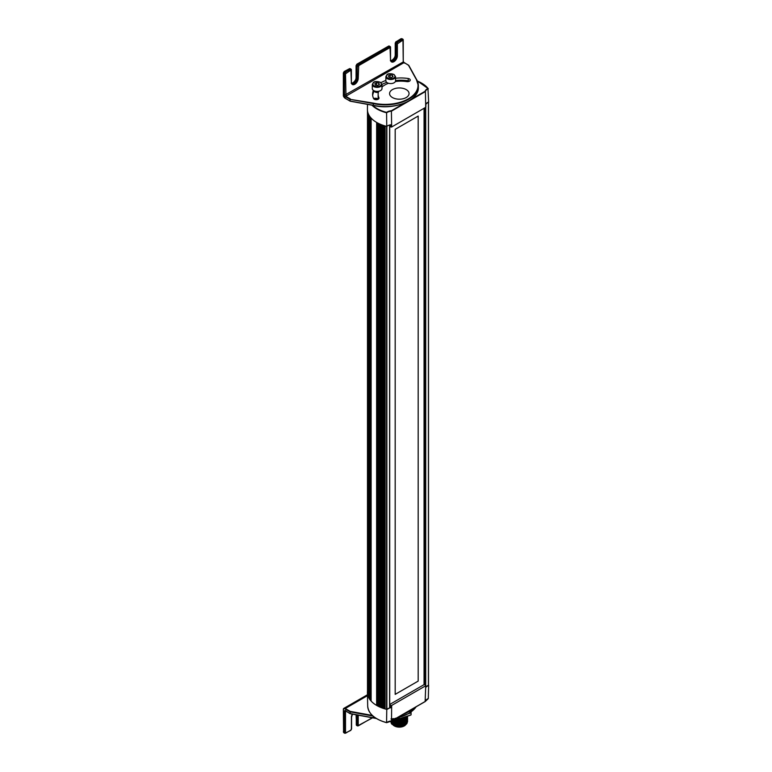 <?xml version="1.0" encoding="UTF-8"?>
<svg xmlns="http://www.w3.org/2000/svg" width="772" height="772" viewBox="0 0 772 772"><rect width="100%" height="100%" fill="white"/><g stroke="black" fill="none" stroke-linecap="round" stroke-linejoin="round"><path stroke-width="1.16" d="M389.31 708.098L386.878 709.497M425.71 103.622L428.431 102.058M428.431 685.507L426.405 686.675M428.653 685.208A6.958 4.014 180 0 0 425.845 687.524L425.845 685.372A6.909 3.985 0 0 0 425.719 685.768L391.674 705.434L391.51 720.923L425.401 701.352A7.237 4.178 180 0 1 428.296 698.554L428.653 685.208A31.913 18.422 0 0 0 428.508 685.015M425.719 685.768L425.14 701.507M367.482 691.191A31.913 18.422 0 0 0 367.414 692.687A31.913 18.422 0 0 0 386.762 709.391L386.579 722.621A31.343 18.094 180 0 1 377.45 719.05M425.324 701.487L391.472 721.038L386.647 722.688C374.758 719.34 368.447 713.811 367.694 706.091A31.623 18.258 0 0 0 386.666 722.592L386.666 722.592A7.237 4.178 180 0 1 391.51 720.923L391.385 721A7.517 4.343 0 0 0 387.38 722.109M391.674 705.434A6.909 3.985 0 0 0 390.979 705.502L389.715 704.768M386.762 709.391A6.958 4.014 180 0 1 390.777 707.77L390.979 705.502M389.715 704.469L424.32 684.494L425.845 685.372M389.715 707.162L390.777 707.77M372.596 105.301A31.343 18.094 0 0 0 386.579 112.374L386.762 126.405A6.958 4.014 0 0 1 390.777 124.784L390.979 127.052A6.909 3.985 180 0 1 391.674 126.984L425.719 107.327L425.401 91.559L391.51 111.129A7.237 4.178 0 0 0 386.666 112.799A31.623 18.258 180 0 1 371.911 105.175M391.674 126.984L391.385 110.753L406.091 102.261M425.719 107.327A6.909 3.985 180 0 1 425.845 106.932L425.845 104.538A6.958 4.014 0 0 1 428.653 102.222L427.949 88.481A31.343 18.094 0 0 0 417.401 81.06M428.296 88.761L427.949 88.481A7.517 4.343 180 0 0 425.14 91.26L425.401 91.559A7.237 4.178 0 0 1 428.296 88.761M389.715 126.328L390.979 127.052M406.197 89.591A9.737 5.626 0 0 0 395.65 88.365A9.737 5.626 0 0 0 389.58 93.499A9.737 5.626 0 0 0 399.317 99.192A9.737 5.626 0 0 0 409.054 93.499A9.737 5.626 0 0 0 406.197 89.591M386.762 126.405A31.913 18.422 180 0 1 367.414 109.238L367.511 104.374M404.432 80.346A5.008 2.895 0 0 0 403.717 81.253M378.521 98.961A5.008 2.895 0 0 0 373.552 98.478M395.187 129.339L418.183 116.061L418.183 681.097L395.187 694.375L395.187 129.339M395.187 694.356L418.183 681.097L418.173 116.07M424.06 684.648L424.06 108.292M404.856 725.603L404.21 725.969A6.919 3.995 180 0 1 394.424 725.969L393.932 725.69A7.614 4.391 180 0 0 394.019 725.738L404.856 725.603L406.979 723.461M393.932 725.69A7.614 4.391 180 0 1 393.315 725.284M392.398 723.065A6.919 3.995 180 0 1 392.494 722.476M406.043 722.216A6.919 3.995 180 0 1 406.197 722.708M406.236 723.171A6.919 3.995 180 0 1 406.091 723.962M405.628 724.792A6.919 3.995 180 0 1 404.509 725.786M394.019 725.738L399.578 726.828L405.242 725.043M393.141 724.059L396.142 725.39L399.22 725.709L405.232 723.914M393.131 722.92L395.66 724.136L399.356 724.58L405.223 722.795M393.122 721.781L396.036 723.103L399.51 723.451L405.232 721.656M391.78 718.819L393.643 721.009L397.57 722.245L401.865 722.013L405.261 720.508M392.33 718.751L394.376 720.266L397.985 721.154L402.067 720.826L405.252 719.388M393.411 718.597L399.047 720.064L402.318 719.629L405.213 718.278M391.008 721.926L391.008 722.023A8.309 4.796 0 0 0 392.06 724.348L396.297 726.356L401.343 726.433L405.966 724.532L407.616 721.357L406.998 723.258L405.503 724.686L399.549 726.433L393.556 725.236L391.645 723.692L391.008 721.926M391.018 721.087L391.636 722.737L393.817 724.426L399.838 725.477L405.58 723.692L407.191 721.994L407.616 720.228L406.96 722.177L405.464 723.586L400.33 725.246L394.733 724.618L391.182 721.723M407.616 719.282L405.58 722.38L400.33 724.117L394.791 723.509L391.394 721.048M391.298 721.058L394.878 723.721L400.562 724.281L405.657 722.515L407.616 719.292M407.616 717.97L405.956 720.961L401.71 722.795L396.432 722.814L392.012 720.73M391.018 718.896L393.411 721.955L399.298 723.239L405.261 721.646L407.076 719.938L407.616 718.163M391.336 718.867L394.984 721.492L400.716 722.003L405.831 720.112L407.616 716.841L406.168 719.658L402.183 721.559L397.078 721.791L392.813 720.266M395.467 718.249L401.199 718.549L405.512 716.966A8.309 4.796 180 0 0 405.744 716.802L405.136 718.143L401.498 719.446L394.936 719.041M393.459 718.587L397.069 719.716L401.141 719.687L404.48 718.684L407.076 716.532M398.487 725.699L398.487 725.805A6.224 3.599 0 0 0 400.147 725.805L400.147 725.661M398.487 725.304L398.487 724.57M398.487 724.165L398.487 723.441M398.487 723.036L398.487 722.312M398.487 721.907L398.487 721.183M398.487 720.778L398.487 720.054M398.487 719.649L398.487 718.925M405.541 718.066L405.541 718.857M405.541 719.195L405.541 719.986M405.541 722.592L405.541 723.152M395.486 725.979A6.224 3.599 180 0 1 393.373 724.223M400.147 718.886L400.147 719.61M400.147 720.015L400.147 720.739M400.147 721.144L400.147 721.868M400.147 722.274L400.147 723.007M400.147 723.403L400.147 724.136M400.147 724.532L400.147 725.265M407.587 716.136L405.811 718.819L402.405 720.372L398.188 720.768L393.788 719.697M392.137 718.771L395.65 720.566L400.909 720.845L405.088 719.485L407.404 717.024M395.129 718.317L400.099 718.886L405.213 717.159L405.744 717.738M411.08 711.967L411.08 714.862L410.386 715.2L399.317 718.886L396.702 718.018M399.317 717.362L399.317 718.79L411.08 714.862M410.617 712.295L411.08 712.826L408.253 713.772M396.856 717.97L399.317 718.886M398.622 718.925L398.622 719.658M400.012 721.28L398.622 721.28L400.012 721.154M343.376 95.477L343.55 72.684M391.018 60.65A4.149 2.393 120 0 0 393.952 58.952A4.149 2.393 120 0 0 395.418 55.169L395.418 43.3A1.38 0.801 -60 0 1 396.403 41.611L401.295 38.783A1.38 0.801 -60 0 1 401.98 38.716L402.965 39.276A1.38 0.801 120 0 1 403.245 39.912L403.245 61.953L408.494 65.263L415.809 78.561A32.868 18.982 180 0 1 408.388 98.816A32.868 18.982 180 0 1 373.301 103.101L350.083 99.337L350.16 101.19L373.194 105.339M404.248 62.812L404.875 63.169L403.737 62.793L346.001 96.133L345.509 73.813L350.893 70.146L351.376 82.295A4.844 2.798 120 0 0 354.802 84.264A4.844 2.798 120 0 0 358.227 78.339L358.719 65.62L390.034 47.546L390.526 59.685A4.844 2.798 120 0 0 393.952 61.663A4.844 2.798 120 0 0 397.377 55.738L397.377 43.869L402.762 40.192L403.245 40.482M343.347 95.786L343.347 72.964L344.187 71.516L349.427 68.727L350.401 69.297L345.509 72.124L344.534 71.555A1.38 0.801 -60 0 0 343.55 73.253L344.534 73.813L344.534 95.284A1.38 0.801 -120 0 0 345.103 96.645A1.38 0.801 -120 0 0 346.155 97.069L346.001 96.133M378.753 91.25A22.745 13.134 0 0 0 378.135 94.29A22.745 13.134 0 0 0 378.917 97.687A2.77 1.602 180 0 1 379.004 98.102A2.77 1.602 180 0 1 376.601 99.684A2.77 1.602 180 0 1 373.571 98.517A28.284 16.328 180 0 1 372.606 94.29A28.284 16.328 180 0 1 373.416 90.401M380.992 82.681A28.284 16.328 180 0 1 385.865 80.452M395.553 78.252A28.284 16.328 180 0 1 408.205 78.512A2.77 1.602 180 0 1 410.26 80.056A2.77 1.602 180 0 1 406.776 81.6A22.745 13.134 0 0 0 395.37 81.552M388.509 83.27A22.745 13.134 0 0 0 381.986 86.985M378.135 94.29L378.135 96.548A22.745 13.134 0 0 0 378.541 98.99M395.553 80.51A28.284 16.328 180 0 1 408.205 80.77A2.77 1.602 180 0 1 409.45 81.185M372.673 95.419A28.284 16.328 180 0 1 374.352 90.903L374.372 91.028M381.976 84.409A28.284 16.328 180 0 1 386.762 82.401M373.301 103.101L373.301 105.359A32.868 18.982 0 0 0 408.513 101.007M408.494 65.263L416.031 78.59M415.809 78.561L416.137 78.773A33.215 19.175 0 0 1 418.356 85.682L418.356 87.371A33.215 19.175 180 0 1 373.185 105.272L373.301 105.359M343.839 732.724L344.814 733.284A1.38 0.801 120 0 1 344.534 732.647L345.509 732.647L345.509 711.176L344.534 711.176L344.534 732.647L343.347 731.808L343.839 732.724A1.38 0.801 -60 0 1 343.55 732.088L343.376 709.082M373.194 717.844L350.16 713.695L346.155 711.273A1.38 0.801 -120 0 0 345.103 710.481A1.38 0.801 -120 0 0 344.534 711.176M376.08 718.327A33.215 19.175 180 0 1 373.185 717.767L373.185 716.223M346.155 711.273L350.083 713.54L350.266 711.388L345.267 708.493L367.472 695.678M406.67 81.591L408.938 80.954M381.986 84.544L381.986 88.616A4.844 2.798 180 0 1 380.557 90.585A4.844 2.798 180 0 1 375.279 91.192A4.844 2.798 180 0 1 372.297 88.616L372.297 84.544A4.844 2.798 -0 0 0 375.279 87.13A4.844 2.798 -0 0 0 380.557 86.522A4.844 2.798 -0 0 0 381.986 84.544L380.451 82.314C372.886 80.24 373.349 82.99 372.297 84.544M374.825 83.733L376.514 82.758L378.83 83.115L379.448 84.447L377.759 85.431L375.443 85.074L374.825 83.733M377.855 85.374L376.302 85.2M376.514 85.016L376.514 82.758M378.83 83.115L378.83 84.804M395.553 76.708L395.553 80.77A4.844 2.798 180 0 1 394.135 82.749A4.844 2.798 180 0 1 388.856 83.357A4.844 2.798 180 0 1 385.865 80.77L385.865 76.708A4.844 2.798 -0 0 0 388.856 79.294A4.844 2.798 -0 0 0 394.135 78.686A4.844 2.798 -0 0 0 395.553 76.708L394.019 74.479C386.454 72.404 386.926 75.154 385.865 76.708M388.393 75.897L390.092 74.923L392.408 75.28L393.025 76.611L391.327 77.596L389.011 77.229L388.393 75.897M391.433 77.538L389.87 77.364M390.092 77.181L390.092 74.923M392.408 75.28L392.408 76.968M367.694 111.921L367.694 694.781M368.061 113.166L368.061 696.161L368.051 113.156M368.263 113.706L368.263 696.691M368.726 114.719L368.726 696.807M368.842 114.922L368.842 697.907L368.823 114.903M369.122 115.433L369.122 698.419M369.585 116.157L369.585 698.573M369.769 116.427L369.769 698.467M369.875 116.572L369.875 699.557M370.232 117.045L370.232 700.03M370.676 117.595L370.676 700.204M370.898 117.846L370.898 700.079M371.129 118.106L371.129 701.092M376.63 122.42L376.63 705.405M377.025 122.651L377.025 705.579M377.363 122.835L377.363 705.386M377.759 123.047L377.759 705.386M378.039 706.187L378.039 123.202L378.029 706.129M378.676 123.52L378.676 706.505M379.052 123.694L379.052 706.669M379.428 123.877L379.428 706.448M379.795 124.041L379.795 706.438M380.181 124.215L380.181 707.152M380.21 124.224L380.21 707.21M380.895 124.514L380.895 707.499M381.252 124.659L381.252 707.644M381.667 124.813L381.667 707.422M382.024 124.948L382.024 707.403M382.507 125.132L382.507 708.069M382.555 125.141L382.555 708.136M383.298 125.402L383.298 708.387M383.636 125.508L383.636 708.503M384.099 125.662L384.099 708.281M384.427 125.759L384.427 708.252M385.016 125.942L385.016 708.87M385.093 125.961L385.093 708.947M386.569 126.357L386.569 709.343M386.878 126.309L386.878 709.294M389.599 125.025L389.599 707.924M425.121 107.675L425.121 684.957M425.71 107.337L425.71 685.295M428.431 102.309L428.431 685.304M428.508 685.266L428.508 102.28L428.489 685.275M427.949 698.728A7.517 4.343 0 0 0 427.456 698.978M410.926 99.472L425.14 91.26M386.579 112.374A7.517 4.343 180 0 1 391.385 110.753M421.174 82.874A31.623 18.258 180 0 1 428.132 88.539M378.396 92.302A2.779 1.602 180 0 1 374.352 90.903M399.664 718.915L399.664 719.649M399.664 720.044L399.664 720.778M399.664 721.173L399.664 721.907M399.664 722.312L399.664 723.036M399.664 723.441L399.664 724.165M399.664 724.57L399.664 725.294M398.97 725.304L398.97 724.58M398.97 724.175L398.97 723.451M398.97 723.046L398.97 722.322M398.97 721.917L398.97 721.193M398.97 720.787L398.97 720.064M398.97 719.658L398.97 718.935M350.893 70.146L350.401 69.297A1.38 0.801 120 0 1 351.096 69.229L351.376 81.726L351.376 69.856A1.38 0.801 120 0 0 351.096 69.229L350.112 68.66A1.38 0.801 -60 0 0 349.427 68.727L344.042 71.835M350.112 68.66L348.934 69.007M351.868 83.251A4.149 2.393 120 0 0 354.802 81.552A4.149 2.393 120 0 0 356.278 77.769L356.278 77.21M351.26 83.058C350.893 84.457 356.201 81.417 356.075 77.489L356.075 65.62L356.905 64.172L388.567 46.127L389.551 46.696L358.227 64.771L357.253 64.211A1.38 0.801 -60 0 0 356.278 65.9L357.253 66.469L357.253 78.339L356.278 77.769L356.278 65.34M390.526 59.126L390.526 47.256A1.38 0.801 120 0 0 390.236 46.629L389.262 46.059A1.38 0.801 -60 0 0 388.567 46.127L356.76 64.491M389.262 46.059L388.084 46.407M390.41 60.457C390.043 61.856 395.341 58.807 395.216 54.889L395.216 43.02L396.403 43.869L396.403 55.738L395.418 54.6M395.911 41.891L400.948 38.745L402.27 39.353L397.377 42.171L396.055 41.572L395.418 42.74M401.98 38.716L400.803 39.063M344.534 95.284L403.245 61.953L402.965 39.276A1.38 0.801 120 0 0 402.27 39.353L402.762 40.192M397.87 43.02L397.377 42.171A1.38 0.801 120 0 0 396.403 43.869L397.377 43.869M397.377 55.738L396.403 55.738A4.149 2.393 -60 0 1 394.588 59.917A4.149 2.393 -60 0 1 391.385 61.027L390.526 59.685M390.526 47.825L390.236 46.629A1.38 0.801 120 0 0 389.551 46.696L390.034 47.546M358.719 65.62L358.227 64.771A1.38 0.801 120 0 0 357.253 66.469L358.227 66.469M358.227 78.339L357.253 78.339A4.149 2.393 -60 0 1 355.438 82.517A4.149 2.393 -60 0 1 352.244 83.627L351.376 82.295M346.001 72.964L345.509 72.124A1.38 0.801 120 0 0 344.534 73.813L345.509 73.813M343.386 96.056L345.094 98.266L350.083 101.035L345.016 98.112A2.422 1.399 60 0 1 343.55 96.307M346.155 97.069L350.083 99.337L373.185 103.573A33.215 19.175 0 0 0 418.356 85.682L416.098 78.657L408.774 65.34M418.356 87.371C419.206 100.543 393.778 110.531 373.233 105.417L350.16 101.19L345.016 98.112M404.181 62.802L403.245 61.384M350.266 98.884L346.01 96.423M378.917 97.687L378.917 98.517M373.185 105.272L350.083 101.035M408.205 78.512L408.205 80.77M357.253 714.997L357.253 725.304A1.38 0.801 120 0 0 357.542 725.941L356.558 725.371A1.38 0.801 -60 0 1 356.278 724.744L356.278 724.175M358.227 725.873L358.719 725.593L358.227 725.304L356.278 724.744L356.278 714.814M343.55 709.034A2.422 1.399 60 0 1 345.016 708.918L345.267 708.493A2.77 1.602 -120 0 0 343.878 708.358L343.347 708.986L343.55 731.518M345.509 733.217L346.001 732.937L345.509 732.647M350.401 730.389L346.001 732.937M351.376 728.7L350.893 730.109M351.414 716.85L351.376 729.26M352.341 714.09A4.844 2.798 120 0 0 351.376 717.4M358.227 725.304L358.227 715.171M372.297 717.748L358.719 725.593M373.301 717.863A32.868 18.982 0 0 0 376.234 718.433M396.953 717.873A32.868 18.982 0 0 0 408.513 713.511M372.393 715.441L350.266 711.388M409.758 710.481A32.868 18.982 180 0 1 406.931 712.112M416.118 706.805A33.215 19.175 180 0 1 397.146 717.757M403.129 714.312A33.215 19.175 0 0 0 413.068 708.571M345.016 708.918L350.083 711.842L372.972 716.04M373.185 717.767L350.083 713.54M367.453 694.752L343.878 708.358A2.77 1.602 -120 0 0 343.405 708.986M404.489 81.321A4.294 2.48 180 0 1 405.522 80.442M373.918 98.97A4.294 2.48 180 0 1 377.952 99.356M380.171 82.343A4.294 2.48 180 0 1 378.251 86.483A4.294 2.48 180 0 1 372.992 83.453A4.294 2.48 180 0 1 380.171 82.343M393.739 74.508A4.294 2.48 180 0 1 391.819 78.647A4.294 2.48 180 0 1 386.569 75.617A4.294 2.48 180 0 1 393.739 74.508M367.482 110.734L367.482 692.687M369.856 116.543L369.856 699.529M371.1 118.068L371.1 701.053M377.952 123.153L377.952 706.139M380.104 124.176L380.104 707.162M382.43 125.103L382.43 708.088M384.938 125.913L384.938 708.899M389.715 124.996L389.715 707.76M425.401 701.391L428.18 698.708M367.694 706.091L367.414 692.687M417.363 80.973L428.248 88.645M393.083 720.633L393.083 721.463M400.012 719.62L400.012 718.896M408.716 65.273L404.615 62.899M356.558 725.371L356.075 714.775M344.814 733.284L350.749 730.428L351.578 728.98L351.578 717.111L352.476 714.119M357.542 725.941L372.606 717.806M350.141 713.685L345.653 710.867M376.389 718.52L350.16 713.695M396.75 717.989L408.542 713.608L416.185 706.766M404.161 81.292L405.242 80.413M373.822 98.884L378.116 99.279"/></g></svg>
